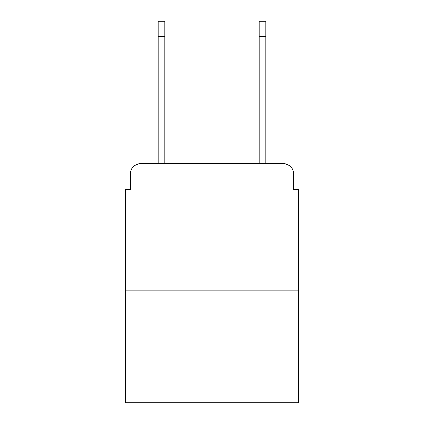 <?xml version="1.0" encoding="UTF-8"?>
<svg xmlns="http://www.w3.org/2000/svg" width="424" height="424" viewBox="0 0 424 424"><rect width="100%" height="100%" fill="white"/><g stroke="black" fill="none" stroke-linecap="round" stroke-linejoin="round"><path stroke-width="0.64" d="M130.375 173.84L130.375 189.507L130.375 173.84A10.107 10.107 0 0 1 140.482 163.733L158.173 163.733L158.173 21.2L164.74 21.2L164.74 163.733L259.26 163.733L259.26 21.2L265.827 21.2L265.827 36.363L259.26 36.363M298.681 290.09L125.319 290.09L125.319 402.8L298.681 402.8L298.681 189.507L293.625 189.507L293.625 173.84A10.107 10.107 0 0 0 283.518 163.733L140.482 163.733M125.319 290.09L125.319 189.507L130.375 189.507M265.827 36.363L265.827 163.733L283.518 163.733M293.625 189.507L293.625 173.84M158.173 36.363L164.74 36.363"/></g></svg>
